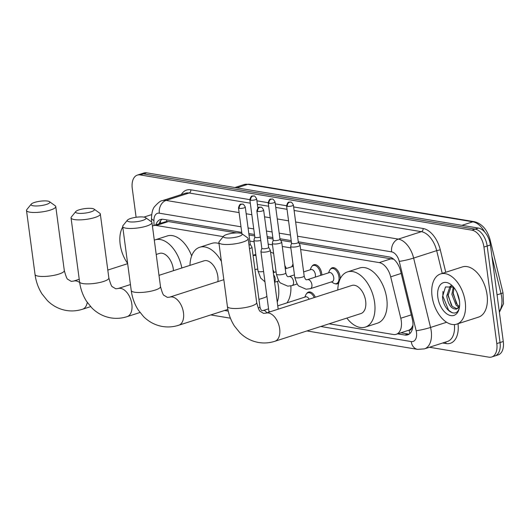 <?xml version="1.0" encoding="UTF-8"?>
<svg xmlns="http://www.w3.org/2000/svg" width="530" height="530" viewBox="0 0 530 530"><rect width="100%" height="100%" fill="white"/><g stroke="black" fill="none" stroke-linecap="round" stroke-linejoin="round"><path stroke-width="0.79" d="M312.024 266.232A8.44 4.995 72.1 0 1 313.853 264.735A8.44 4.995 72.1 0 1 321.743 273.646A8.44 4.995 72.1 0 1 321.849 275.01M330.389 269.286A8.44 4.995 72.1 0 1 332.217 267.789A8.44 4.995 72.1 0 1 340.108 276.706A8.44 4.995 72.1 0 1 340.207 278.833M306.691 293.554A8.44 4.995 72.1 0 1 308.526 292.056A8.44 4.995 72.1 0 1 315.357 297.211M411.764 327.606A15.82 9.368 72.1 0 1 408.948 330.17L409.127 330.197A5.273 3.12 -107.9 0 0 411.764 327.606L412.943 325.228M236.672 232.922L168.394 221.553L165.559 221.739L153.415 225.654A15.82 9.368 -107.9 0 0 152.428 226.085M392.995 258.627A15.82 12.19 99.5 0 0 393.035 259.17L298.953 243.297M291.401 242.038L280.589 240.236M273.036 238.977L267.372 238.036M254.672 235.923L249.007 234.975M329.123 323.803L393.379 334.503A15.82 9.368 -107.9 0 0 396.195 334.317L408.948 330.17M223.236 236.632L156.231 225.475A15.82 9.368 -107.9 0 0 153.415 225.654M396.195 334.317A15.82 9.368 -107.9 0 0 400.786 318.245L390.69 276.826A15.82 9.368 -107.9 0 0 379.215 262.602L300.642 249.517M290.851 247.888L282.278 246.463M272.486 244.833L268.18 244.118M254.122 241.773L249.822 241.057M338.703 283.013A8.44 4.995 72.1 0 1 337.391 283.855A8.44 4.995 72.1 0 1 335.033 283.702M136.104 217.267L132.268 188.508A15.82 9.368 72.1 0 1 137.356 175.105A15.82 9.368 72.1 0 1 140.178 174.92L471.952 230.166A15.82 9.368 72.1 0 1 483.93 247.06L496.809 343.579A15.82 9.368 72.1 0 1 491.721 356.981A15.82 9.368 72.1 0 1 488.899 357.167L429.439 347.263M491.721 356.981L498.193 354.895A15.82 9.368 72.1 0 0 503.281 341.492L490.402 244.979A15.82 9.368 72.1 0 0 478.424 228.079L146.651 172.833A15.82 9.368 72.1 0 0 143.829 173.019L140.596 174.059A15.82 9.368 72.1 0 1 143.411 173.88L475.191 229.126A15.82 9.368 72.1 0 1 487.169 246.019L500.048 342.539A15.82 9.368 72.1 0 1 494.954 355.941A15.82 9.368 72.1 0 0 500.048 342.539L487.169 246.019A15.82 9.368 72.1 0 0 475.191 229.126L143.411 173.88A15.82 9.368 72.1 0 0 140.596 174.059L137.356 175.105M397.666 333.847L404.847 335.04A15.82 9.368 -107.9 0 0 407.663 334.861A15.82 9.368 -107.9 0 0 412.247 318.782L400.64 271.155A15.82 9.368 -107.9 0 0 389.166 256.931L298.284 241.799M241.746 232.385L163.266 219.314A15.82 9.368 -107.9 0 0 160.451 219.499A15.82 9.368 -107.9 0 0 155.853 224.872M291.209 240.62L279.919 238.738M272.844 237.559L267.18 236.619M254.486 234.505L248.822 233.564M409.2 334.085A15.82 9.368 72.1 0 1 408.08 333.999L400.905 332.8M159.093 223.826A15.82 9.368 72.1 0 1 162.147 219.228M410.717 216.81L420.661 218.459M444.133 222.236A4.22 3.253 -80.5 0 0 443.888 222.328L453.806 223.978M311.282 200.247L321.226 201.903M278.409 194.643A4.22 3.253 -80.5 0 0 278.164 194.735L288.081 196.385M244.993 189.21L254.937 190.866M377.572 211.285L387.516 212.941M344.427 205.766L354.371 207.422M127.611 263.377A26.367 15.608 72.1 0 1 120.177 244.356A26.367 15.608 72.1 0 1 122.755 226.999M143.928 217.101A9.494 2.239 -7.6 0 0 134.441 217.538A9.494 2.239 -7.6 0 0 127.445 220.129A9.494 2.239 -7.6 0 0 129.36 221.798A9.494 2.239 -7.6 0 0 141 220.904A9.494 2.239 -7.6 0 0 145.697 217.698A9.494 2.239 -7.6 0 0 143.928 217.101L150.507 214.981A26.367 15.608 72.1 0 1 151.659 214.69M33.178 205.779A9.494 2.239 -7.6 0 0 44.818 204.885A9.494 2.239 -7.6 0 0 49.515 201.678A9.494 2.239 -7.6 0 0 47.74 201.089A9.494 2.239 -7.6 0 0 38.253 201.519A9.494 2.239 -7.6 0 0 31.257 204.116A9.494 2.239 -7.6 0 0 33.178 205.779M49.515 201.678L55.226 205.786A14.767 3.478 172.4 0 1 55.769 206.561A14.767 3.478 172.4 0 1 46.282 211.152A14.767 3.478 172.4 0 1 29.812 212.166A14.767 3.478 172.4 0 1 26.5 210.47A14.767 3.478 172.4 0 1 26.825 209.575L31.257 204.116M173.456 270.684A14.767 8.738 -107.9 0 0 173.297 269.015A14.767 8.738 -107.9 0 0 159.484 253.413L156.211 254.473M154.303 240.163A29.004 17.172 72.1 0 1 155.118 239.865A29.004 17.172 72.1 0 1 181.836 267.988M155.118 239.865L167.255 235.956A29.004 17.172 72.1 0 1 191.655 255.91M77.724 213.199A9.494 2.239 -7.6 0 0 89.365 212.305A9.494 2.239 -7.6 0 0 94.062 209.098A9.494 2.239 -7.6 0 0 92.286 208.509A9.494 2.239 -7.6 0 0 82.799 208.939A9.494 2.239 -7.6 0 0 75.803 211.53A9.494 2.239 -7.6 0 0 77.724 213.199M94.062 209.098L99.772 213.199A14.767 3.478 172.4 0 1 100.316 213.981A14.767 3.478 172.4 0 1 90.829 218.572A14.767 3.478 172.4 0 1 74.359 219.579A14.767 3.478 172.4 0 1 71.046 217.883A14.767 3.478 172.4 0 1 71.371 216.989L75.803 211.53M217.883 281.609A14.767 8.738 -107.9 0 0 217.843 276.435A14.767 8.738 -107.9 0 0 204.03 260.833L159 275.342M189.965 265.364A29.004 17.172 72.1 0 1 199.664 247.278A29.004 17.172 72.1 0 1 221.394 261.423M199.664 247.278L211.801 243.369A29.004 17.172 72.1 0 1 219.009 243.548M145.697 217.698L151.408 221.798A14.767 3.478 172.4 0 1 151.958 222.58A14.767 3.478 172.4 0 1 142.464 227.165A14.767 3.478 172.4 0 1 125.994 228.178A14.767 3.478 172.4 0 1 122.688 226.482A14.767 3.478 172.4 0 1 123.013 225.588L127.445 220.129M258.931 299.404L264.728 297.542A14.767 8.738 -107.9 0 0 266.888 296.217M277.435 281.344A29.004 17.172 72.1 0 1 278.429 286.525A29.004 17.172 72.1 0 1 277.243 302.073M290.877 285.928A29.004 17.172 72.1 0 1 286.935 302.888M257.785 269.2A14.767 8.738 -107.9 0 0 255.672 269.432L254.963 269.657M253.075 255.48A29.004 17.172 72.1 0 1 255.95 255.473M272.943 269.856A29.004 17.172 72.1 0 1 274.242 272.4M270.578 252.121A29.004 17.172 72.1 0 1 273.639 253.479M284.815 265.477A29.004 17.172 72.1 0 1 286.379 268.491M225.548 237.811A9.494 2.239 -7.6 0 0 237.188 236.917A9.494 2.239 -7.6 0 0 241.885 233.71A9.494 2.239 -7.6 0 0 240.11 233.12A9.494 2.239 -7.6 0 0 230.623 233.551A9.494 2.239 -7.6 0 0 223.627 236.148A9.494 2.239 -7.6 0 0 225.548 237.811M241.885 233.71L247.596 237.818A14.767 3.478 172.4 0 1 248.146 238.593A14.767 3.478 172.4 0 1 238.652 243.184A14.767 3.478 172.4 0 1 222.183 244.198A14.767 3.478 172.4 0 1 218.87 242.501A14.767 3.478 172.4 0 1 219.195 241.607L223.627 236.148M360.917 313.555A14.767 8.738 -107.9 0 0 365.667 301.047A14.767 8.738 -107.9 0 0 351.86 285.451L265.855 313.157A14.767 8.738 -107.9 0 1 268.485 312.991A14.767 8.738 -107.9 0 1 279.668 328.759A14.767 8.738 -107.9 0 1 274.911 341.267L360.917 313.555M337.789 289.983A29.004 17.172 72.1 0 1 347.494 271.897A29.004 17.172 72.1 0 1 374.617 302.537A29.004 17.172 72.1 0 1 365.283 327.109A29.004 17.172 72.1 0 1 346.845 318.086M347.494 271.897L359.625 267.988A29.004 17.172 72.1 0 1 386.754 298.628A29.004 17.172 72.1 0 1 377.42 323.201L365.283 327.109M249.478 248.577A4.744 1.12 -7.6 0 0 250.253 248.358A4.744 1.12 -7.6 0 0 251.975 247.232A4.744 1.12 -7.6 0 0 251.935 247.126L250.253 244.317M249.02 245.171A3.425 0.808 -7.6 0 0 250.259 244.356A3.425 0.808 -7.6 0 0 250.233 244.284M277.746 305.85L305.611 296.873A4.744 2.809 72.1 0 1 309.175 299.198M304.81 297.131L305.823 294.859A7.91 4.684 72.1 0 1 307.877 292.818A7.91 4.684 72.1 0 1 314.244 297.569M261.82 248.285L260.939 251.432A4.744 1.12 -7.6 0 0 260.926 251.545A4.744 1.12 -7.6 0 0 261.992 252.094A4.744 1.12 -7.6 0 0 268.617 251.412A4.744 1.12 -7.6 0 0 270.333 250.292A4.744 1.12 -7.6 0 0 270.293 250.18L268.617 247.377M261.833 248.239A3.425 0.808 -7.6 0 0 261.827 248.325A3.425 0.808 -7.6 0 0 262.595 248.716A3.425 0.808 -7.6 0 0 267.378 248.232A3.425 0.808 -7.6 0 0 268.624 247.417A3.425 0.808 -7.6 0 0 268.591 247.338M254.837 237.036A3.425 0.808 -7.6 0 0 254.831 237.115A3.425 0.808 -7.6 0 0 255.599 237.513A3.425 0.808 -7.6 0 0 260.323 237.042M285.266 268.849L292.58 266.491A4.744 2.809 72.1 0 1 293.322 266.424M254.831 237.076L253.943 240.222A4.744 1.12 -7.6 0 0 253.93 240.342A4.744 1.12 -7.6 0 0 260.773 240.448M291.778 266.749L292.792 264.477A7.91 4.684 72.1 0 1 293.004 264.046M303.63 271.903L310.944 269.551A4.744 2.809 72.1 0 1 315.383 274.566A4.744 2.809 72.1 0 1 315.165 277.163M273.188 240.136L272.307 243.283A4.744 1.12 -7.6 0 0 272.294 243.396A4.744 1.12 -7.6 0 0 275.05 244.038A4.744 1.12 -7.6 0 0 279.986 243.263A4.744 1.12 -7.6 0 0 281.702 242.144A4.744 1.12 -7.6 0 0 281.662 242.031L279.986 239.229M310.136 269.81L311.15 267.531A7.91 4.684 72.1 0 1 313.21 265.497A7.91 4.684 72.1 0 1 320.604 273.851A7.91 4.684 72.1 0 1 320.71 275.375M273.202 240.09A3.425 0.808 -7.6 0 0 273.195 240.176A3.425 0.808 -7.6 0 0 273.964 240.567A3.425 0.808 -7.6 0 0 278.747 240.077A3.425 0.808 -7.6 0 0 279.992 239.269A3.425 0.808 -7.6 0 0 279.959 239.189M310.368 288.678A4.744 2.809 72.1 0 0 311.898 284.663A4.744 2.809 72.1 0 0 308.122 279.568A4.744 2.809 72.1 0 0 307.46 279.648L329.302 272.606A4.744 2.809 72.1 0 1 333.741 277.621A4.744 2.809 72.1 0 1 332.217 281.642L310.368 288.678L306.128 289.214L299.212 286.207C297.94 285.955 296.456 282.967 294.766 277.236A4.744 1.12 -7.6 0 0 296.025 277.813A4.744 1.12 -7.6 0 0 302.451 277.104A4.744 1.12 -7.6 0 0 304.174 275.984L300.066 245.198A4.744 1.12 -7.6 0 0 300.026 245.092L298.35 242.283M291.553 243.19L290.665 246.337A4.744 1.12 -7.6 0 0 290.659 246.457A4.744 1.12 -7.6 0 0 293.415 247.099A4.744 1.12 -7.6 0 0 298.344 246.324A4.744 1.12 -7.6 0 0 300.066 245.198M328.501 272.864L329.514 270.591A7.91 4.684 72.1 0 1 331.568 268.551A7.91 4.684 72.1 0 1 338.968 276.912A7.91 4.684 72.1 0 1 336.424 283.61A7.91 4.684 72.1 0 1 333.562 283.159L331.409 281.9M291.566 243.151A3.425 0.808 -7.6 0 0 291.56 243.23A3.425 0.808 -7.6 0 0 292.328 243.628A3.425 0.808 -7.6 0 0 297.111 243.137A3.425 0.808 -7.6 0 0 298.35 242.323A3.425 0.808 -7.6 0 0 298.324 242.243M465.214 301.808A26.367 15.608 72.1 0 1 456.727 324.141A26.367 15.608 72.1 0 1 432.069 296.29A26.367 15.608 72.1 0 1 440.556 273.95A26.367 15.608 72.1 0 1 465.214 301.808M440.556 273.95L462.399 266.915A26.367 15.608 72.1 0 1 487.057 294.766A26.367 15.608 72.1 0 1 478.57 317.106L456.727 324.141M451.368 285.935L448.016 295.588L452.229 306.433L457.006 308.805M450.99 285.809L450.01 286.405L446.73 296.005C448.201 304.889 451.408 309.248 456.363 309.083A11.918 7.056 72.1 0 0 459.623 305.565M454.018 287.677L453.157 293.931L457.37 304.776L459.265 306.38M453.289 286.935L451.871 294.349L456.085 305.187L458.768 307.208M456.999 292.547L459.483 301.119M456.343 309.089L459.55 306.406M453.567 287.121L445.485 286.949L442.524 296.767C443.06 310.255 456.231 318.682 459.073 308.506L459.397 307.4M437.833 297.25A17.192 10.176 72.1 0 1 441.344 283.788A17.192 10.176 72.1 0 1 452.176 285.65A17.192 10.176 72.1 0 1 459.444 300.848A17.192 10.176 72.1 0 1 459.331 307.857A17.192 10.176 72.1 0 1 448.387 314.793A17.192 10.176 72.1 0 1 437.833 297.25M453.117 292.726L456.555 303.783M447.976 294.382L451.414 305.439M442.967 291.44L442.848 296.137L448.605 310.196L452.169 312.786M166.692 219.884A15.82 12.19 99.5 0 0 166.771 221.494M160.716 223.302A15.82 5.79 178.9 0 1 160.477 222.348L160.497 223.375M409.127 330.197A15.82 12.19 99.5 0 0 409.889 333.522M168.394 221.553L156.231 225.475M391.378 258.686L379.215 262.602M401.197 273.44L390.69 276.826M411.293 314.86L400.786 318.245M320.743 326.5L411.227 341.565A10.547 6.241 -107.9 0 0 416.5 332.509A10.547 6.241 -107.9 0 0 416.163 330.727L399.249 261.356A10.547 6.241 -107.9 0 0 391.604 251.869L297.535 236.208M295.641 222.004L398.335 239.103A21.094 12.488 72.1 0 1 413.632 258.07L430.546 327.447A21.094 12.488 72.1 0 1 431.221 331.005A21.094 12.488 72.1 0 1 424.431 348.879L447.486 341.446A21.094 12.488 -107.9 0 0 454.395 324.579M446.611 322.267L430.546 327.447A10.547 1.034 166.3 0 1 416.163 330.727M458.019 323.724A23.731 14.052 72.1 0 1 446.088 343.579L442.649 343.003M181.273 194.57A23.731 14.052 72.1 0 1 190.82 189.813L249.835 199.638M256.904 200.817L268.2 202.698M275.269 203.871L286.564 205.753M293.627 206.932L423.079 228.483A23.731 14.052 72.1 0 1 440.284 249.822L445.757 272.274M140.178 174.92L146.651 172.833M496.809 343.579L503.281 341.492M483.93 247.06L490.402 244.979M471.952 230.166L478.424 228.079M162.319 200.671A21.094 12.488 72.1 0 1 166.076 200.433L189.131 192.999A21.094 12.488 -107.9 0 0 185.374 193.245L162.319 200.671C160.934 200.479 158.338 202.48 154.528 206.673C152.759 208.767 151.739 212.576 151.481 218.095L151.547 221.911M399.249 261.356A10.547 1.034 166.3 0 0 413.632 258.07L436.687 250.644A21.094 12.488 -107.9 0 0 421.39 231.676L294.104 210.483M442.239 273.407L436.687 250.644L440.284 249.822M391.604 251.869A10.547 8.129 -80.5 0 1 398.335 239.103L421.39 231.676A2.637 2.034 99.5 0 0 423.079 228.483M240.998 226.794L159.338 213.199A10.547 8.129 -80.5 0 1 166.076 200.433L239.103 212.59M246.178 213.769L251.843 214.716M264.543 216.83L270.207 217.77M277.276 218.95L288.565 220.831M287.028 209.304L275.739 207.422M268.67 206.249L257.381 204.368M250.306 203.189L189.131 192.999A2.637 2.034 99.5 0 0 190.82 189.813M159.338 213.199A10.547 6.241 -107.9 0 0 153.932 220.506L154.025 225.462M224.554 310.481L228.238 311.097M290.466 235.035L279.177 233.154M272.102 231.974L266.438 231.034M253.737 228.914L248.073 227.973M446.088 343.579A2.637 2.034 99.5 0 0 445.419 342.115M153.932 220.506A10.547 3.856 178.9 0 1 151.481 218.095M306.956 330.945L417.587 349.363A10.547 8.129 -80.5 0 1 411.227 341.565M408.08 333.999L404.847 335.04M236.864 187.858L247.782 184.341A5.273 4.061 -80.5 0 1 249.325 184.221L474.383 221.699A5.273 4.061 99.5 0 0 472.839 221.818L247.782 184.341A21.094 12.488 -107.9 0 0 244.019 184.586L249.325 184.221M484.705 232.014A21.094 12.488 -107.9 0 0 472.839 221.818L461.928 225.336M474.383 221.699C482.081 223.713 487.322 229.768 490.117 239.871A5.273 0.517 166.3 0 1 489.342 240.355M490.117 239.871L502.99 292.679A5.273 0.517 166.3 0 1 501.016 293.594L491.906 256.242M499.286 311.56A21.094 12.488 -107.9 0 0 501.016 293.594L497.06 294.865M90.623 306.631L82.541 309.235C77.201 310.951 71.795 311.362 66.323 310.474C59.042 309.195 52.722 305.889 47.362 300.556L42.102 294.051C38.359 288.221 36.007 281.695 35.04 274.474A14.767 3.478 -7.6 0 0 38.352 276.17A14.767 3.478 -7.6 0 0 54.822 275.156A14.767 3.478 -7.6 0 0 64.309 270.565L55.769 206.561M79.679 282.53A14.767 8.738 -107.9 0 0 76.115 280.953A14.767 8.738 -107.9 0 0 73.484 281.125L71.172 281.344L67.959 279.383C67.164 279.495 65.945 276.554 64.309 270.565M82.541 309.235A14.767 8.738 -107.9 0 0 87.264 302.385M139.993 312.495L127.087 316.648C121.748 318.364 116.342 318.782 110.869 317.894C103.589 316.609 97.268 313.303 91.909 307.976L86.648 301.464C82.905 295.634 80.553 289.108 79.586 281.894A14.767 3.478 -7.6 0 0 82.899 283.59A14.767 3.478 -7.6 0 0 99.368 282.576A14.767 3.478 -7.6 0 0 108.855 277.985L100.316 213.981M127.087 316.648A14.767 8.738 -107.9 0 0 131.844 304.14A14.767 8.738 -107.9 0 0 120.661 288.373A14.767 8.738 -107.9 0 0 118.031 288.545L115.719 288.764L112.506 286.803C111.711 286.915 110.492 283.974 108.855 277.985M227.887 309.414L178.729 325.248C173.383 326.964 167.977 327.381 162.511 326.493C155.23 325.208 148.91 321.902 143.544 316.576L138.29 310.063C134.547 304.233 132.195 297.708 131.228 290.486A14.767 3.478 -7.6 0 0 134.534 292.189A14.767 3.478 -7.6 0 0 151.004 291.175A14.767 3.478 -7.6 0 0 160.497 286.584L151.958 222.58M178.729 325.248A14.767 8.738 -107.9 0 0 183.479 312.74A14.767 8.738 -107.9 0 0 172.303 296.972A14.767 8.738 -107.9 0 0 169.673 297.144L167.361 297.363L164.148 295.402C163.346 295.508 162.134 292.573 160.497 286.584M274.911 341.267C269.571 342.983 264.165 343.394 258.7 342.506C251.419 341.227 245.092 337.921 239.732 332.588L234.472 326.082C230.735 320.252 228.377 313.727 227.41 306.506A14.767 3.478 -7.6 0 0 230.722 308.202A14.767 3.478 -7.6 0 0 247.192 307.188A14.767 3.478 -7.6 0 0 256.686 302.597L248.146 238.593M239.255 208.376A3.425 2.643 99.5 0 1 241.448 204.222A3.425 2.643 -80.5 0 1 242.448 204.143C241.7 204.891 240.004 202.043 238.487 207.979A3.425 0.808 -7.6 0 0 239.255 208.376A3.425 0.808 -7.6 0 0 243.084 208.138A3.425 0.808 -7.6 0 0 245.284 207.071L250.259 244.356M268.564 308.811L263.218 310.534A4.744 2.809 72.1 0 1 263.874 310.461A4.744 2.809 72.1 0 1 266.782 312.859M258.17 308.01A4.744 1.12 -7.6 0 0 259.932 306.87L251.975 247.232M257.62 211.43A3.425 2.643 99.5 0 1 259.806 207.283A3.425 2.643 -80.5 0 1 260.813 207.203C260.058 207.945 258.362 205.097 256.851 211.039A3.425 0.808 -7.6 0 0 257.62 211.43A3.425 0.808 -7.6 0 0 261.442 211.198A3.425 0.808 -7.6 0 0 263.648 210.132L268.624 247.417M269.035 312.13L268.882 311.183A4.744 1.12 -7.6 0 0 269.949 311.726A4.744 1.12 -7.6 0 0 270.141 311.759A4.744 1.12 -7.6 0 0 270.187 311.766M250.624 200.221A3.425 2.643 99.5 0 1 252.817 196.073A3.425 2.643 -80.5 0 1 253.817 195.994C253.068 196.743 251.372 193.894 249.855 199.83A3.425 0.808 -7.6 0 0 250.624 200.221A3.425 0.808 -7.6 0 0 254.446 199.989A3.425 0.808 -7.6 0 0 256.652 198.922L257.878 208.111M264.967 281.841L260.727 278.104L258.037 271.121A4.744 1.12 -7.6 0 0 259.296 271.698A4.744 1.12 -7.6 0 0 263.589 271.499M273.606 274.825A4.744 2.809 72.1 0 1 275.176 278.548A4.744 2.809 72.1 0 1 274.553 281.9M268.988 203.281A3.425 2.643 99.5 0 1 271.174 199.134A3.425 2.643 -80.5 0 1 272.181 199.055C271.426 199.797 269.73 196.948 268.22 202.891A3.425 0.808 -7.6 0 0 268.988 203.281A3.425 0.808 -7.6 0 0 272.811 203.05A3.425 0.808 -7.6 0 0 275.017 201.983L279.992 239.269M294.448 274.865L289.095 276.587A4.744 2.809 72.1 0 1 289.758 276.514A4.744 2.809 72.1 0 1 293.534 281.602A4.744 2.809 72.1 0 1 292.01 285.624L287.764 286.154L280.847 283.146C279.575 282.901 278.098 279.913 276.402 274.182A4.744 1.12 -7.6 0 0 277.66 274.752A4.744 1.12 -7.6 0 0 284.093 274.05A4.744 1.12 -7.6 0 0 285.809 272.923L281.702 242.144M287.353 206.342A3.425 2.643 99.5 0 1 289.539 202.188A3.425 2.643 -80.5 0 1 290.546 202.109C289.791 202.857 288.095 200.009 286.584 205.945A3.425 0.808 -7.6 0 0 287.353 206.342A3.425 0.808 -7.6 0 0 291.175 206.104A3.425 0.808 -7.6 0 0 293.375 205.037L298.35 242.323M160.497 220.904L160.477 222.348M417.587 349.363L424.431 348.879M210.768 314.926L230.424 318.199M502.99 292.679L503.5 303.756L499.379 312.256M244.019 184.586L234.883 187.527M35.04 274.474L26.5 210.47M127.65 263.675L107.802 270.068M79.235 279.27L73.484 281.125M79.586 281.894L71.046 217.883M130.433 284.55L118.031 288.545M253.055 255.314L255.811 254.427M131.228 290.486L122.688 226.482M223.832 279.688L169.673 297.144M256.686 302.597C258.315 308.586 259.534 311.527 260.336 311.415L263.549 313.376L265.855 313.157M227.41 306.506L218.87 242.501M263.218 310.534L262.516 310.633C261.502 310.852 260.641 309.599 259.932 306.87M307.877 292.818L310.341 292.03M238.487 207.979L241.925 233.743M245.284 207.071C243.979 204.706 243.031 203.725 242.448 204.143M278.19 309.182L270.333 250.292M268.882 311.183L260.926 251.545M256.851 211.039L261.827 248.325M263.648 210.132C262.343 207.76 261.396 206.786 260.813 207.203M278.893 280.873L274.6 282.258M276.084 271.804L273.328 272.698M258.037 271.121L253.93 240.342M249.855 199.83L254.831 237.115M256.652 198.922C255.347 196.557 254.4 195.577 253.817 195.994M289.095 276.587L288.393 276.686C287.386 276.905 286.525 275.653 285.809 272.923M297.25 283.934L292.01 285.624M276.402 274.182L272.294 243.396M313.21 265.497L315.668 264.702M268.22 202.891L273.195 240.176M275.017 201.983C273.712 199.611 272.764 198.637 272.181 199.055M307.46 279.648L306.757 279.741C305.744 279.959 304.882 278.707 304.174 275.984M336.424 283.61L338.743 282.861M294.766 277.236L290.659 246.457M331.568 268.551L334.032 267.763M286.584 205.945L291.56 243.23M293.375 205.037C292.07 202.672 291.129 201.691 290.546 202.109"/></g></svg>
